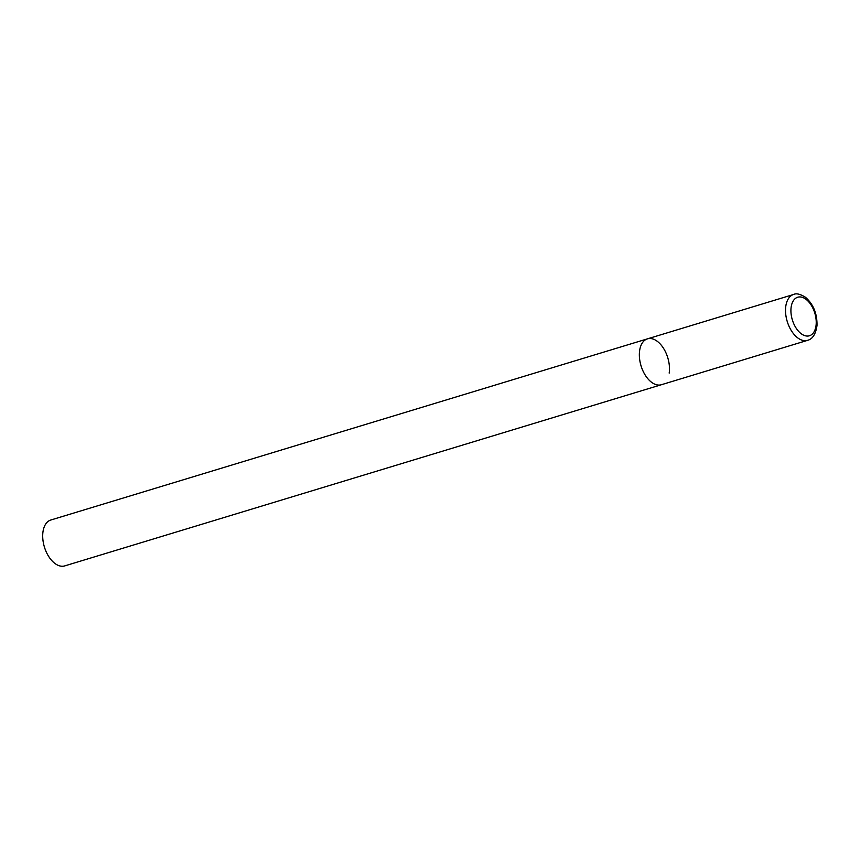 <?xml version="1.0" encoding="UTF-8"?>
<svg xmlns="http://www.w3.org/2000/svg" width="860" height="860" viewBox="0 0 860 860"><rect width="100%" height="100%" fill="white"/><g stroke="black" fill="none" stroke-linecap="round" stroke-linejoin="round"><path stroke-width="1.29" d="M651.407 382.162A23.973 13.964 73.1 0 0 661.372 384.732A23.973 13.964 -106.9 0 1 645.344 375.315A23.973 13.964 -106.9 0 1 639.646 350.493A23.973 13.964 -106.9 0 1 647.451 338.851A23.973 13.964 73.1 0 0 639.485 357.954A23.973 13.964 73.1 0 0 651.407 382.162M793.63 294.464A23.973 13.964 73.1 0 0 785.664 313.567A23.973 13.964 73.1 0 0 797.586 337.776A23.973 13.964 73.1 0 0 807.551 340.345C812.571 339.098 815.721 334.164 817 325.542C817.236 313.674 813.388 304.246 805.444 297.248C800.198 294.023 796.263 293.099 793.63 294.464L647.451 338.851A23.973 13.964 -106.9 0 1 663.479 348.257A23.973 13.964 -106.9 0 1 669.177 373.089M807.551 340.345L64.726 565.901A23.973 13.964 -106.9 0 1 48.697 556.484A23.973 13.964 -106.9 0 1 43 531.663A23.973 13.964 -106.9 0 1 50.804 520.02L647.451 338.851M801.047 333.605A20.135 11.728 73.1 0 0 815.979 325.994A20.135 11.728 73.1 0 0 806.1 299.387A20.135 11.728 73.1 0 0 791.168 307.009A20.135 11.728 73.1 0 0 801.047 333.605"/></g></svg>
